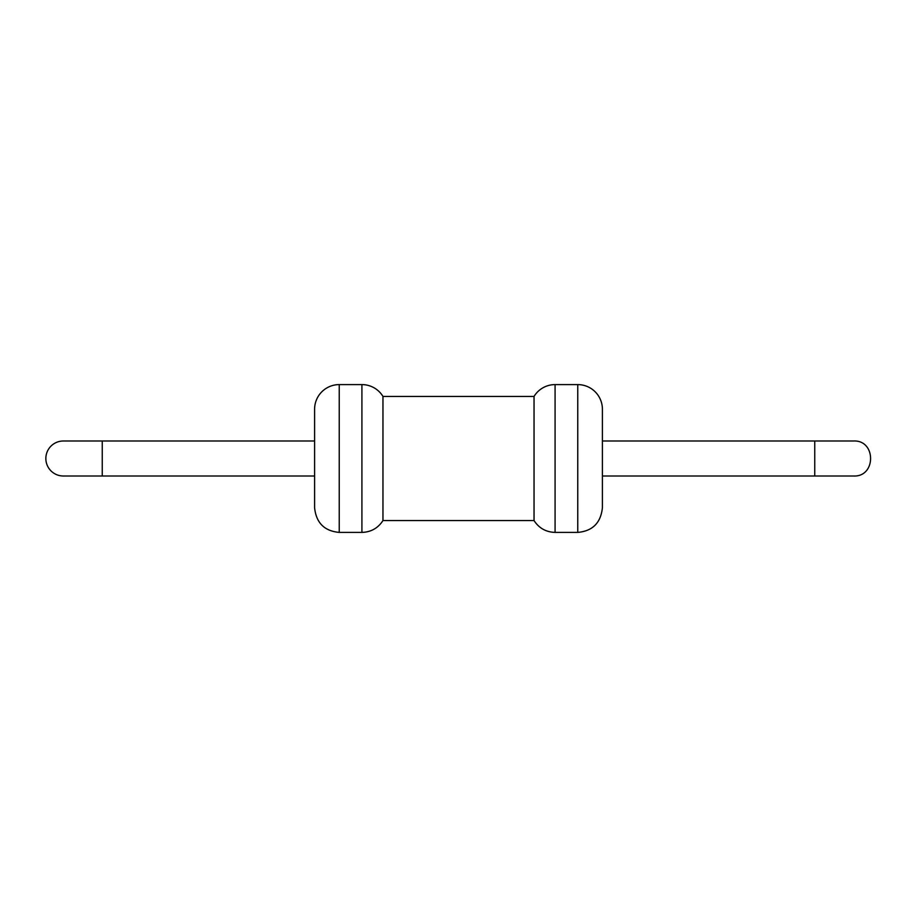 <?xml version="1.0" encoding="UTF-8"?>
<svg xmlns="http://www.w3.org/2000/svg" width="917" height="917" viewBox="0 0 917 917"><rect width="100%" height="100%" fill="white"/><g stroke="black" fill="none" stroke-linecap="round" stroke-linejoin="round"><path stroke-width="1.38" d="M534.038 520.569L534.038 396.431L382.962 396.431L382.962 520.569L534.038 520.569C539.001 528.169 546.016 532.112 555.083 532.399L577.767 532.399C592.6 531.069 600.807 522.862 602.4 507.766L602.4 409.234A24.633 24.633 0 0 0 577.767 384.601L577.767 532.399M577.767 384.601L555.083 384.601A24.633 24.633 0 0 0 534.038 396.431M339.233 384.601L339.233 532.399C324.4 531.069 316.193 522.862 314.6 507.766L314.6 409.234A24.633 24.633 0 0 1 339.233 384.601L361.917 384.601A24.633 24.633 0 0 1 382.962 396.431M853.647 440.997C876.228 439.931 876.228 477.069 853.647 476.003L814.754 476.003L814.754 440.997L853.647 440.997M102.246 476.003L102.246 440.997L63.353 440.997A17.503 17.503 0 0 0 45.85 458.5A17.503 17.503 0 0 0 63.353 476.003L314.6 476.003M555.083 384.601L555.083 532.399M361.917 384.601L361.917 532.399C370.984 532.112 377.999 528.169 382.962 520.569M339.233 532.399L361.917 532.399M602.4 476.003L814.754 476.003M602.4 440.997L814.754 440.997M102.246 440.997L314.6 440.997"/></g></svg>
